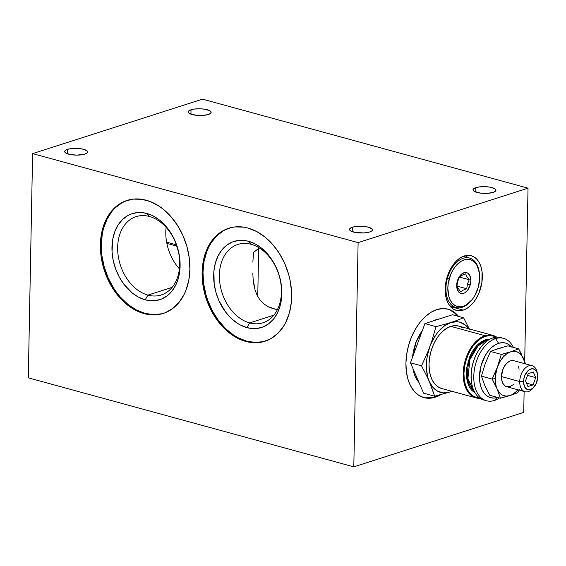 <?xml version="1.0" encoding="UTF-8"?>
<svg xmlns="http://www.w3.org/2000/svg" width="566" height="566" viewBox="0 0 566 566"><rect width="100%" height="100%" fill="white"/><g stroke="black" fill="none" stroke-linecap="round" stroke-linejoin="round"><path stroke-width="0.85" d="M176.882 246.132L166.857 243.394L176.882 246.132M162.152 313.72L153.697 314.646L144.946 313.352L144.061 313.635A59.338 42.995 72.2 0 1 101.236 257.389A59.338 42.995 72.2 0 1 127.032 200.428A59.338 42.995 72.2 0 1 146.233 200.23A59.338 42.995 72.2 0 1 189.058 256.483A59.338 42.995 72.2 0 1 163.256 313.437A59.338 42.995 72.2 0 1 144.061 313.635L144.946 313.352A59.338 42.995 -107.8 0 0 163.701 313.288M147.931 295.105A41.127 29.8 -107.8 0 0 179.712 264.28A41.127 29.8 -107.8 0 0 149.438 216.495L146.863 213.481A45.174 32.736 72.2 0 1 180.108 265.97A45.174 32.736 72.2 0 1 145.2 299.817L147.931 295.105L172.149 287.337L147.931 295.105A41.127 29.8 72.2 0 1 118.244 256.115A41.127 29.8 72.2 0 1 136.13 216.629A41.127 29.8 72.2 0 1 149.438 216.495A41.127 29.8 72.2 0 1 179.125 255.485A41.127 29.8 72.2 0 1 161.239 294.964A41.127 29.8 72.2 0 1 147.931 295.105L145.2 299.817A45.174 32.736 72.2 0 1 111.955 247.335A45.174 32.736 72.2 0 1 146.863 213.481L149.438 216.495A41.127 29.8 -107.8 0 0 117.664 247.314A41.127 29.8 -107.8 0 0 147.931 295.105M263.876 341.531L255.415 342.465L246.663 341.164L245.778 341.447A59.338 42.995 72.2 0 1 202.953 285.2A59.338 42.995 72.2 0 1 228.756 228.247A59.338 42.995 72.2 0 1 247.958 228.048A59.338 42.995 72.2 0 1 290.783 284.295A59.338 42.995 72.2 0 1 264.98 341.248A59.338 42.995 72.2 0 1 245.778 341.447L246.663 341.164A59.338 42.995 -107.8 0 0 265.419 341.107M249.656 322.917A41.127 29.8 -107.8 0 0 281.429 292.098A41.127 29.8 -107.8 0 0 251.162 244.307L248.58 241.293A45.174 32.736 72.2 0 1 281.826 293.782A45.174 32.736 72.2 0 1 246.925 327.636L249.656 322.917L273.873 315.156L249.656 322.917A41.127 29.8 72.2 0 1 219.969 283.927A41.127 29.8 72.2 0 1 237.854 244.448A41.127 29.8 72.2 0 1 251.162 244.307A41.127 29.8 72.2 0 1 280.849 283.297A41.127 29.8 72.2 0 1 262.964 322.783A41.127 29.8 72.2 0 1 249.656 322.917L246.925 327.636A45.174 32.736 72.2 0 1 213.672 275.147A45.174 32.736 72.2 0 1 248.58 241.293L251.162 244.307A41.127 29.8 -107.8 0 0 219.382 275.133A41.127 29.8 -107.8 0 0 249.656 322.917M252.861 262.136L253.533 252.5L259.242 247.894L253.533 252.5L252.861 262.136M252.811 273.194L253.108 278.861L252.811 273.194M253.787 284.387L253.108 278.861L255.004 289.757L253.787 284.387M256.893 294.815L255.004 289.757L256.893 294.815L259.624 299.464L256.893 294.815M263.261 303.454L259.624 299.464L263.261 303.454L267.803 306.581L263.261 303.454M273.045 308.661L267.803 306.581L275.805 309.298L273.045 308.661M277.446 309.552L275.805 309.298L277.446 309.552M258.676 248.333L257.749 296.499L258.676 248.333M451.541 307.72A28.321 17.652 105.3 0 0 453.069 307.324L463.236 310.104A28.321 17.652 -74.7 0 1 456.288 310.359A28.321 17.652 -74.7 0 1 445.619 283.7A28.321 17.652 -74.7 0 1 464.276 255.981A28.321 17.652 -74.7 0 1 471.223 255.726A28.321 17.652 -74.7 0 1 481.899 282.377A28.321 17.652 -74.7 0 1 463.236 310.104L453.069 307.324A28.321 17.652 105.3 0 0 454.081 306.956L453.069 307.324M423.418 397.488A45.846 28.576 105.3 0 0 434.164 396.943L435.176 397.219A45.846 28.576 -74.7 0 1 423.927 397.629A45.846 28.576 -74.7 0 1 406.65 354.479A45.846 28.576 -74.7 0 1 436.86 309.595A45.846 28.576 -74.7 0 1 448.116 309.178A45.846 28.576 -74.7 0 1 458.538 316.394L453.437 311.618L448.314 309.234L442.718 308.555L436.86 309.595L430.974 312.319L425.285 316.62L420 322.337L415.338 329.242L411.468 337.081L408.546 345.55L406.671 354.316L405.928 363.054L406.346 371.416L407.902 379.086L410.534 385.771L414.149 391.205L418.607 395.195L423.729 397.58L429.325 398.259L435.176 397.219L425.462 397.856M369.598 231.989A11.461 3.368 -178.9 0 1 356.905 232.711A11.461 3.368 -178.9 0 1 349.491 229.407A11.461 3.368 -178.9 0 1 352.307 227.263L352.222 231.657L352.307 227.263A11.461 3.368 -178.9 0 1 364.999 226.541A11.461 3.368 -178.9 0 1 372.414 229.846A11.461 3.368 -178.9 0 1 369.598 231.989L371.82 230.893L372.322 230.256L372.011 228.933L368.473 227.214L364.596 226.492L357.945 226.322L353.941 226.839L351.005 227.78L349.583 229.004L349.894 230.32L350.694 230.949L355.264 232.456L363.959 232.93L369.598 231.989M84.78 154.108A11.461 3.368 -178.9 0 1 72.087 154.829A11.461 3.368 -178.9 0 1 64.673 151.525A11.461 3.368 -178.9 0 1 67.488 149.382L67.404 153.775L67.488 149.382A11.461 3.368 -178.9 0 1 80.181 148.66A11.461 3.368 -178.9 0 1 87.596 151.964A11.461 3.368 -178.9 0 1 84.78 154.108L87.001 153.011L87.504 152.374L87.192 151.058L83.655 149.332L79.778 148.61L73.127 148.441L69.123 148.957L66.187 149.898L64.765 151.122L65.076 152.438L65.875 153.068L70.446 154.575L76.934 155.126L84.78 154.108M208.323 114.509A11.461 3.368 -178.9 0 1 195.631 115.231A11.461 3.368 -178.9 0 1 188.216 111.926A11.461 3.368 -178.9 0 1 191.032 109.783L190.947 114.176L191.032 109.783A11.461 3.368 -178.9 0 1 203.725 109.061A11.461 3.368 -178.9 0 1 211.139 112.365A11.461 3.368 -178.9 0 1 208.323 114.509L210.545 113.405L211.111 112.11L209.936 110.823L205.366 109.316L201.128 108.828L194.57 109.04L191.032 109.783L188.308 111.516L188.245 112.181L189.419 113.469L196.034 115.28L202.685 115.45L208.323 114.509M493.142 192.39A11.461 3.368 -178.9 0 1 480.449 193.112A11.461 3.368 -178.9 0 1 473.035 189.808A11.461 3.368 -178.9 0 1 475.85 187.664L475.765 192.058L475.85 187.664A11.461 3.368 -178.9 0 1 488.543 186.943A11.461 3.368 -178.9 0 1 495.958 190.247A11.461 3.368 -178.9 0 1 493.142 192.39L495.363 191.287L495.929 189.992L494.755 188.704L490.184 187.197L485.946 186.709L479.388 186.922L475.85 187.664L473.126 189.398L473.063 190.063L474.237 191.35L480.852 193.162L487.503 193.331L493.142 192.39M358.108 242.623L32.609 153.612L202.522 99.149L528.028 188.16L358.108 242.623L353.807 466.851L523.72 412.388L524.123 391.481L523.72 412.388L353.807 466.851L358.108 242.623L32.609 153.612L28.3 377.84L353.807 466.851L28.3 377.84L32.609 153.612L202.522 99.149L528.028 188.16L358.108 242.623M449.928 309.942L454.739 313.139L457.519 316.118A45.846 28.576 105.3 0 0 447.6 309.05M437.914 395.401L434.164 396.943A45.846 28.576 105.3 0 0 437.914 395.401M440.808 394.651A45.846 28.576 -74.7 0 1 435.176 397.219L441.063 394.495M467.092 256.907L467.594 257.53A28.321 17.652 105.3 0 0 465.797 255.584M524.696 361.462L528.028 188.16L524.696 361.462M464.276 255.981L467.891 255.337L471.351 255.761L474.513 257.233L477.265 259.695L479.501 263.056L481.128 267.18L482.083 271.921L481.885 282.476L478.921 293.124L476.53 297.964L473.65 302.23L470.388 305.76L466.872 308.42L463.236 310.104L459.62 310.741L456.168 310.324L452.998 308.852L450.246 306.39L448.017 303.029L446.39 298.898L445.428 294.164L445.173 289L446.786 278.189L450.982 268.114L453.861 263.848L457.123 260.318L460.639 257.657L464.276 255.981M246.663 341.164L237.953 337.69L233.716 335.171L225.692 328.705L218.518 320.533L212.462 310.975L207.764 300.397L205.989 294.858L203.64 283.524L202.996 272.225L204.064 261.4L206.816 251.46L208.79 246.939L211.139 242.786L216.877 235.718L223.789 230.518L229.202 228.105A59.338 42.995 -107.8 0 0 203.887 285.229A59.338 42.995 -107.8 0 0 246.663 341.164M246.925 327.636L253.589 328.62L256.851 328.478L263.084 326.929L268.73 323.745L273.569 319.054L277.411 313.033L280.12 305.916L281.585 297.971L281.337 285.179L279.554 276.555L276.548 268.227L272.437 260.53L267.371 253.745L261.556 248.149L255.209 243.939L248.58 241.293L245.234 240.585L238.654 240.451L232.421 242L226.775 245.184L221.936 249.875L218.087 255.896L215.384 263.013L213.92 270.958L214.167 283.75L215.95 292.374L218.957 300.702L225.494 311.923L230.956 318.142L237.069 323.073L240.288 324.99L246.925 327.636M166.1 227.327A41.127 29.8 -107.8 0 0 179.408 268.843M144.946 313.352L136.229 309.871L127.895 304.352L120.261 296.994L116.794 292.714L113.61 288.087L108.212 277.977L104.264 267.039L101.922 255.705L101.272 244.413L102.347 233.581L103.514 228.48L107.073 219.127L112.125 211.217L115.153 207.899L122.072 202.706L127.477 200.293A59.338 42.995 -107.8 0 0 102.17 257.417A59.338 42.995 -107.8 0 0 144.946 313.352M145.2 299.817L148.547 300.525L155.134 300.666L161.367 299.117L167.005 295.933L171.845 291.242L175.693 285.214L178.403 278.097L179.861 270.152L180.023 261.69L178.884 253.037L174.823 240.416L170.713 232.711L165.654 225.933L159.838 220.33L153.492 216.127L150.195 214.599L143.516 212.774L136.93 212.632L130.696 214.181L127.789 215.575L122.525 219.537L118.16 224.921L114.87 231.522L112.768 239.085L112.04 251.608L113.179 260.268L115.591 268.779L119.164 276.831L123.77 284.111L132.225 292.969L138.571 297.171L145.2 299.817M144.061 313.635L135.345 310.161L127.01 304.635L119.376 297.277L115.91 292.997L112.726 288.37L107.328 278.26L103.38 267.322L101.038 255.995L100.387 244.696L101.463 233.871L102.63 228.763L106.189 219.41L111.24 211.5L117.594 205.338L125.008 201.156L133.194 199.119L141.84 199.303L150.62 201.701L159.18 206.229L163.277 209.229L170.918 216.587L177.561 225.494L182.967 235.605L186.914 246.543L189.256 257.877L189.9 269.168L188.832 280L186.08 289.941L184.106 294.454L179.054 302.364L172.701 308.527L165.286 312.708L161.268 314.003L152.813 314.929L144.061 313.635M245.778 341.447L237.069 337.973L232.831 335.454L224.808 328.988L217.634 320.816L214.45 316.189L209.045 306.072L205.097 295.141L202.755 283.807L202.112 272.508L203.18 261.683L205.932 251.743L210.255 243.069L215.986 236.001L222.905 230.801L230.744 227.681L234.918 226.938L243.564 227.122L247.958 228.048L256.667 231.522L265.001 237.048L272.635 244.399L279.286 253.306L284.684 263.423L288.632 274.354L290.011 280L291.518 291.37L291.299 302.485L289.382 312.92L285.823 322.273L283.474 326.426L277.743 333.494L270.824 338.694L262.992 341.814L254.53 342.748L245.778 341.447M457.25 283.651L457.024 285.993L457.519 287.337L460.625 291.872L463.137 290.16L466.731 288.752L467.431 284.097L470.226 284.882A10.789 6.721 -74.7 0 1 460.873 293.436A10.789 6.721 -74.7 0 1 457.293 281.203L457.731 281.337L457.25 283.651L457.731 281.337L457.293 281.203L456.854 283.262L456.776 287.287L458.616 291.943L460.873 293.436L463.568 293.351L464.948 292.707L467.53 290.344L470.226 284.882L470.834 280.764L469.752 275.423L467.849 273.201L465.33 272.487L463.95 272.734L459.981 275.734L457.293 281.203A10.789 6.721 -74.7 0 1 466.646 272.649A10.789 6.721 -74.7 0 1 470.226 284.882L467.431 284.097L469.228 279.745L466.879 276.654L465.627 273.866L462.026 275.281L459.528 276.986L457.731 281.337L459.528 276.986L462.026 275.281L465.627 273.866L466.879 276.654L469.228 279.745L459.479 277.078L469.228 279.745L467.431 284.097L466.731 288.752L463.137 290.16L460.625 291.872L457.519 287.337L457.024 285.993L457.25 283.651M479.253 272.083L479.098 271.192A25.619 15.968 105.3 0 0 464.29 257.983A25.619 15.968 105.3 0 0 447.381 278.394L449.206 278.904A24.274 15.126 -74.7 0 1 465.224 259.561A24.274 15.126 -74.7 0 1 479.253 272.083A24.274 15.126 -74.7 0 1 478.312 287.181A24.274 15.126 -74.7 0 1 471.52 300.362A24.274 15.126 -74.7 0 1 453.005 303.928A24.274 15.126 -74.7 0 1 449.206 278.904L447.381 278.394A25.619 15.968 -74.7 0 1 469.497 258.046A25.619 15.968 -74.7 0 1 479.176 271.638M446.772 278.231L447.381 278.394L446.772 278.231M471.23 300.702A25.619 15.968 -74.7 0 1 455.984 307.48A25.619 15.968 -74.7 0 1 447.381 278.394A25.619 15.968 105.3 0 0 451.385 304.812A25.619 15.968 105.3 0 0 470.933 301.048L471.52 300.362M478.312 287.181L474.718 295.813L472.249 299.478L466.441 304.784L463.328 306.234L460.229 306.786L457.264 306.425L454.548 305.173L452.192 303.065L450.274 300.185L448.873 296.655L447.826 288.165L448.215 283.545L450.748 274.418L452.8 270.265L455.262 266.607L461.071 261.294L464.191 259.851L467.29 259.292L470.254 259.653L472.964 260.912L475.327 263.013L477.244 265.893L479.466 273.484L479.685 277.913L478.312 287.181M457.059 286.106L466.731 288.752L457.059 286.106M532.146 365.714L513.836 360.705A13.485 8.405 105.3 0 0 501.426 376.546L519.737 381.555A13.485 8.405 -74.7 0 1 532.146 365.714A13.485 8.405 -74.7 0 1 537.332 373.581M495.958 386.437L497.04 388.842A22.923 14.291 -74.7 0 1 495.229 378.534L492.187 379.086L495.958 386.437M537.509 374.402L537.198 372.626A13.485 8.405 105.3 0 0 527.668 366.315A13.485 8.405 105.3 0 0 519.737 381.555L523.543 381.541A10.789 6.721 -74.7 0 1 529.889 369.35A10.789 6.721 -74.7 0 1 537.509 374.402A10.789 6.721 -74.7 0 1 537.7 377.006L537.24 373.235L536.618 371.657L534.721 369.442L532.196 368.721L529.436 369.605L528.092 370.617L524.845 375.435L523.713 379.489L523.635 383.515L525.474 388.17L527.731 389.67L529.047 389.825L530.42 389.585L533.144 387.929L536.398 383.118L537.7 377.006A10.789 6.721 -74.7 0 1 534.071 386.974A10.789 6.721 -74.7 0 1 526.946 389.358A10.789 6.721 -74.7 0 1 523.543 381.541L519.737 381.555A13.485 8.405 105.3 0 0 523.996 391.325A13.485 8.405 105.3 0 0 532.896 388.34L534.071 386.974M533.052 384.901L526.451 383.097L533.052 384.901L527.944 386.536L525.51 380.911L528.191 373.652L533.299 372.011L535.726 377.635L533.052 384.901L527.944 386.536L525.51 380.911L528.191 373.652L533.299 372.011L535.726 377.635L527.547 375.4L535.726 377.635L533.052 384.901M525.389 363.308L518.668 348.826L510.695 351.804L501.292 354.394L497.457 366.931L492.187 379.086L497.04 388.842L500.45 398.209L511.82 394.799L515.647 392.104L517.862 389.769A22.923 14.291 -74.7 0 1 509.853 395.62L517.826 392.641L519.263 389.634M489.682 395.259L500.45 398.209L489.682 395.259L484.829 385.503L481.411 376.135L492.187 379.086L495.229 378.534A22.923 14.291 -74.7 0 1 497.457 366.931A22.923 14.291 -74.7 0 1 510.695 351.804A22.923 14.291 -74.7 0 1 523.515 358.582A22.923 14.291 -74.7 0 1 524.979 363.754L523.147 357.74M490.524 351.444L501.292 354.394L497.457 366.931L492.187 379.086L481.411 376.135L485.253 363.598L490.524 351.444L498.505 348.465L507.893 345.876L518.668 348.826L510.695 351.804L501.292 354.394L490.524 351.444M523.854 359.382L521.208 354.811L518.166 352.328L514.579 351.302L510.695 351.804L506.789 353.8L503.117 357.153L499.934 361.632L497.457 366.931L495.413 375.633L495.307 381.35L496.219 386.55L500.45 398.209L511.091 395.21M521.597 354.429L518.668 348.826L507.893 345.876M513.044 394.53L517.826 392.641L519.05 390.094M509.853 395.62A22.923 14.291 -74.7 0 1 497.04 388.842L499.339 392.613L502.389 395.096L505.976 396.122L509.853 395.62M513.433 384.533L510.03 386.599L506.662 386.705L505.155 386.005L502.778 383.232L501.547 379.008L501.426 376.546L503.054 368.912L505.565 364.575L508.792 361.624L510.525 360.825L513.893 360.719M518.548 366.16L519.093 369.315M533.505 387.59A13.485 8.405 -74.7 0 1 525.029 391.729A13.485 8.405 -74.7 0 1 519.737 381.555L501.426 376.546A13.485 8.405 105.3 0 0 506.719 386.72L525.029 391.729M436.542 319.868L436.053 319.733A35.064 21.855 105.3 0 0 433.018 321L436.053 319.733A0.538 0.389 -107.8 0 0 435.735 319.84A0.538 0.389 72.2 0 1 436.053 319.733L439.082 319.054A35.064 21.855 105.3 0 0 436.053 319.733L436.542 319.868M422.377 330.509A35.064 21.855 105.3 0 0 412.6 357.019L416.102 342.09L422.377 330.509M412.932 368.516A35.064 21.855 105.3 0 0 418.96 382.46L412.932 368.516M485.182 400.325A32.361 20.171 -74.7 0 1 471.711 383.43A32.361 20.171 -74.7 0 1 482.02 345.72A32.361 20.171 -74.7 0 1 492.965 337.888L495.611 338.61L498.589 343.314L494.953 344.991L491.437 347.651L488.175 351.182L485.295 355.448L481.1 365.523L479.487 376.333L479.742 381.498L480.704 386.231L482.331 390.363L484.56 393.724L487.312 396.186L490.474 397.657L493.934 398.075L497.585 397.424A28.321 17.652 -74.7 0 1 497.549 397.438L494.422 400.466A32.361 20.171 105.3 0 0 499.509 397.948A32.361 20.171 -74.7 0 1 494.422 400.466L497.549 397.438A28.321 17.652 -74.7 0 1 479.487 376.333A28.321 17.652 -74.7 0 1 498.589 343.314L495.611 338.61A32.361 20.171 105.3 0 0 473.777 376.348A32.361 20.171 105.3 0 0 494.422 400.466A32.361 20.171 -74.7 0 1 486.484 400.756A32.361 20.171 -74.7 0 1 474.287 370.298A32.361 20.171 -74.7 0 1 495.611 338.61L492.965 337.888A32.361 20.171 105.3 0 0 471.641 369.577A32.361 20.171 105.3 0 0 483.838 400.035L486.484 400.756M481.907 345.861A31.823 19.838 105.3 0 0 481.786 345.996A31.823 19.838 105.3 0 0 471.648 383.076A31.823 19.838 105.3 0 0 471.676 383.253M486.979 341.043L485.961 340.767A27.373 17.065 105.3 0 0 468.598 364.009A27.373 17.065 105.3 0 0 474.159 391.219L467.891 378.767L469.886 359.573L478.065 345.904L485.961 340.767A0.807 0.587 72.2 0 1 485.366 339.826L481.744 341.496L478.249 344.142L475.001 347.658L472.136 351.903L469.752 356.721L466.808 367.32L466.349 372.69L466.603 377.826L467.558 382.545L469.179 386.649L471.4 389.995L475.171 393.059L467.375 381.866L468.132 361.306L476.735 345.642L485.366 339.826A0.807 0.587 -107.8 0 0 485.961 340.767L486.979 341.043M503.266 356.983L502.834 354.012M488.09 340.265L485.961 340.767A27.373 17.065 105.3 0 1 488.09 340.265M462.556 327.806L458.941 326.122L454.986 325.641L450.854 326.37L485.034 335.716L485.43 336.346L481.348 338.235L477.393 341.22L473.728 345.189L470.488 349.986L467.806 355.427L465.776 361.306L464.474 367.391L463.957 373.454L464.247 379.255L465.33 384.583L467.155 389.217L469.667 392.995L472.759 395.761L476.317 397.417L479.487 397.898A31.823 19.838 -74.7 0 1 464.17 369.895A31.823 19.838 -74.7 0 1 485.43 336.346L485.034 335.716A32.361 20.171 105.3 0 0 463.342 370.645A32.361 20.171 105.3 0 0 480.046 398.294A32.361 20.171 -74.7 0 1 475.9 397.863A32.361 20.171 -74.7 0 1 463.71 367.405A32.361 20.171 -74.7 0 1 485.034 335.716L450.854 326.37A32.361 20.171 105.3 0 0 429.53 358.059A32.361 20.171 105.3 0 0 441.728 388.517L475.9 397.863M449.595 392.097L434.66 396.207L423.594 393.179L434.66 396.207L429.233 381.328A36.408 22.697 -74.7 0 1 429.905 346.534A36.408 22.697 -74.7 0 1 450.932 322.507A36.408 22.697 -74.7 0 1 468.825 328.825L465.337 325.033L460.024 322.224L457.087 321.707L450.932 322.507L454.3 321.382L447.402 323.596L450.932 322.507L444.72 325.676L438.891 330.997L436.245 334.357L431.709 342.197L429.905 346.534L431.632 341.616L428.016 351.415L429.905 346.534L427.351 355.696L426.658 360.351L426.481 369.435L427.931 377.692L429.233 381.328L427.514 377.515L430.797 385.106L434.66 396.207L449.595 392.097A36.408 22.697 -74.7 0 1 429.233 381.328L432.891 387.321L437.737 391.262L443.433 392.889L449.595 392.097A36.408 22.697 -74.7 0 0 451.753 391.262L449.595 392.097M452.517 314.746L463.589 317.774L469.568 329.454L463.589 317.774L454.3 321.382L463.589 317.774L452.517 314.746L424.925 323.589L435.997 326.617L447.402 323.596L435.997 326.617L431.632 341.616L435.997 326.617L424.925 323.589L410.463 362.806L421.528 365.834L428.016 351.415L421.528 365.834L427.514 377.515L421.528 365.834L410.463 362.806L423.594 393.179M492.979 335.426A32.361 20.171 -74.7 0 1 496.764 337.166A32.361 20.171 105.3 0 0 485.034 335.716A32.361 20.171 -74.7 0 1 492.979 335.426L458.8 326.08A32.361 20.171 105.3 0 0 450.854 326.37L446.701 328.294L442.683 331.329L438.954 335.369L435.664 340.244L432.933 345.776L430.868 351.755L429.544 357.945L429.021 364.108L429.311 370.008L430.415 375.428L432.268 380.147L434.822 383.981L437.971 386.797L441.586 388.481M485.43 336.346A31.823 19.838 -74.7 0 1 496.071 337.223L493.375 336.098L489.491 335.624L485.43 336.346M489.894 339.197L485.366 339.826M481.857 345.911L477.612 351.932L474.924 357.372L472.893 363.252L471.598 369.336L471.082 375.4L471.669 383.196M503.556 338.319A32.361 20.171 -74.7 0 1 513.341 347.368A32.361 20.171 105.3 0 0 495.611 338.61A32.361 20.171 -74.7 0 1 503.556 338.319L500.91 337.598A32.361 20.171 105.3 0 0 492.965 337.888A32.361 20.171 -74.7 0 1 502.212 338.029M511.579 347.029L508.827 344.56L505.664 343.095L502.205 342.671L498.589 343.314A28.321 17.652 -74.7 0 1 511.416 346.845M501.419 347.949L498.49 348.465L495.547 349.83M176.429 244.83L166.623 242.149M463.264 256.341L469.497 258.046M449.751 305.774L455.984 307.48M419.017 382.602L412.678 367.921M412.345 357.698L415.6 342.847L422.583 329.957M432.551 321.148L439.202 319.019M471.711 383.43L471.648 383.076"/></g></svg>

